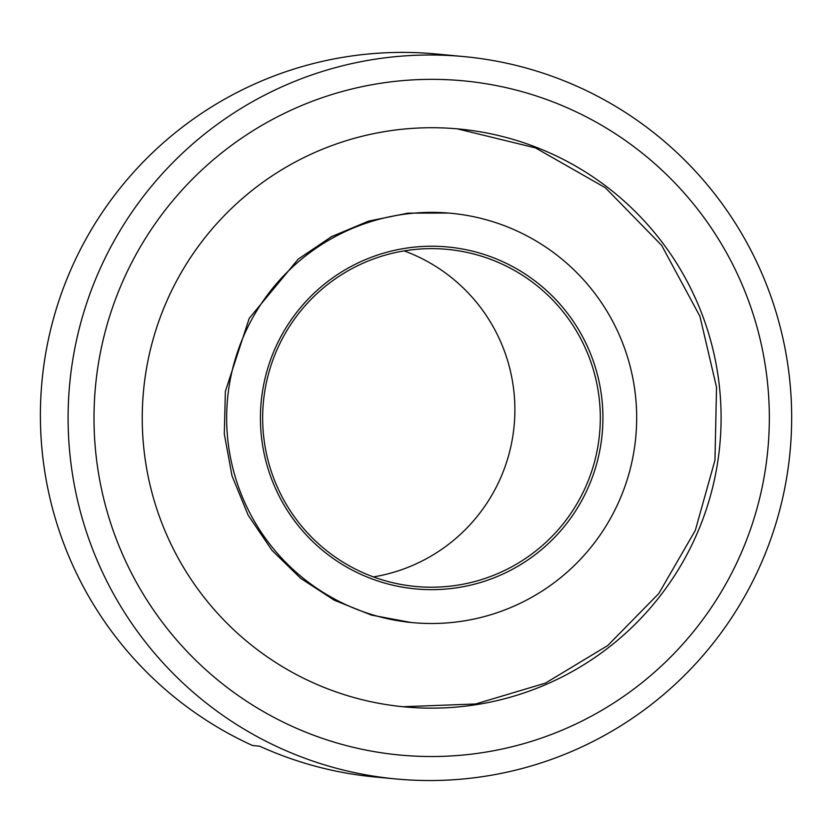 <?xml version="1.0" encoding="UTF-8"?>
<svg xmlns="http://www.w3.org/2000/svg" width="833" height="833" viewBox="0 0 833 833"><rect width="100%" height="100%" fill="white"/><g stroke="black" fill="none" stroke-linecap="round" stroke-linejoin="round"><path stroke-width="1.25" d="M266.133 374.048A171.713 171.244 95.4 0 0 476.455 583.652A171.713 171.244 95.4 0 0 552.425 296.121A171.713 171.244 95.4 0 0 266.133 374.048M629.842 470.489A205.574 205.012 -84.6 0 1 412.397 622.605A205.574 205.012 -84.6 0 1 227.565 398.715A205.574 205.012 -84.6 0 1 450.945 213.269A205.574 205.012 -84.6 0 1 629.842 470.489M404.12 250.879A169.297 168.828 -84.6 0 1 373.413 576.915M268.288 374.642A169.297 168.828 95.4 0 0 415.615 586.474A169.297 168.828 95.4 0 0 594.689 461.201A169.297 168.828 95.4 0 0 447.363 249.369A169.297 168.828 95.4 0 0 268.288 374.642M395.873 778.949L375.308 777.012A362.782 361.782 95.4 0 1 259.667 746.191L252.524 745.514A362.782 361.782 95.4 0 1 52.458 322.423A362.782 361.782 95.4 0 1 435.253 53.895L442.406 54.562A362.782 361.782 95.4 0 1 443.343 54.655L463.898 56.592A362.782 361.782 -84.6 0 1 779.605 510.504A362.782 361.782 -84.6 0 1 395.873 778.949A362.782 361.782 -84.6 0 1 69.701 383.846A362.782 361.782 -84.6 0 1 463.898 56.592M374.371 776.929L369.102 776.377M758.072 504.496A338.594 337.657 -84.6 0 1 193.568 658.143A338.594 337.657 -84.6 0 1 343.373 91.182A338.594 337.657 -84.6 0 1 758.072 504.496M711.444 492.126A290.228 289.426 -84.6 0 1 404.463 706.884A290.228 289.426 -84.6 0 1 143.526 390.802A290.228 289.426 -84.6 0 1 458.879 128.99A290.228 289.426 -84.6 0 1 711.444 492.126M406.14 622.022L412.397 622.605M447.04 212.904L450.945 213.269M410.846 622.459L371.487 615.118L334.314 600.229L300.723 578.373L272.027 550.384L248.151 515.2L232.011 475.83L224.306 433.962L225.358 391.395L249.244 318.31L298.204 259.136L331.534 236.645L368.592 221.12L407.951 213.133L448.623 213.05M457.379 128.855L535.536 147.92L605.424 187.789L661.662 245.391L699.918 316.28L716.536 387.283L714.964 460.201L695.305 530.423L658.799 593.533L607.746 645.533L545.386 683.143L475.633 703.979L402.912 706.738"/></g></svg>
